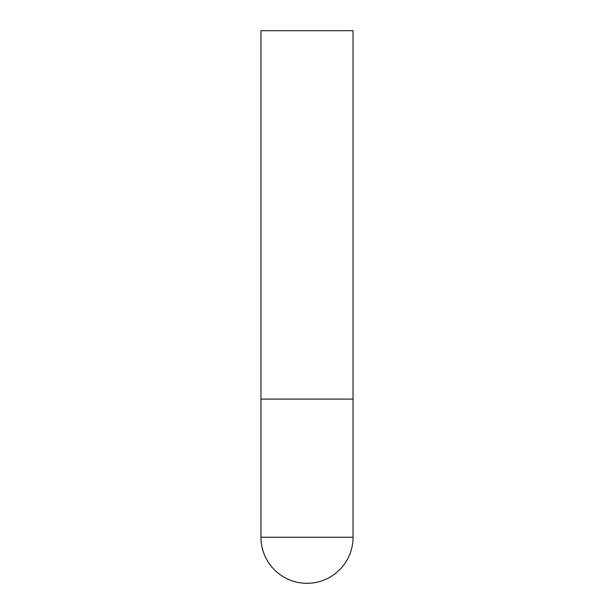 <?xml version="1.0" encoding="UTF-8"?>
<svg xmlns="http://www.w3.org/2000/svg" width="614" height="614" viewBox="0 0 614 614"><rect width="100%" height="100%" fill="white"/><g stroke="black" fill="none" stroke-linecap="round" stroke-linejoin="round"><path stroke-width="0.92" d="M260.95 537.25A46.05 46.05 0 0 0 307 583.3A46.05 46.05 0 0 0 353.05 537.25L260.95 537.25L260.95 399.1L353.05 399.1L260.95 399.1L260.95 30.7L353.05 30.7L353.05 537.25"/></g></svg>
